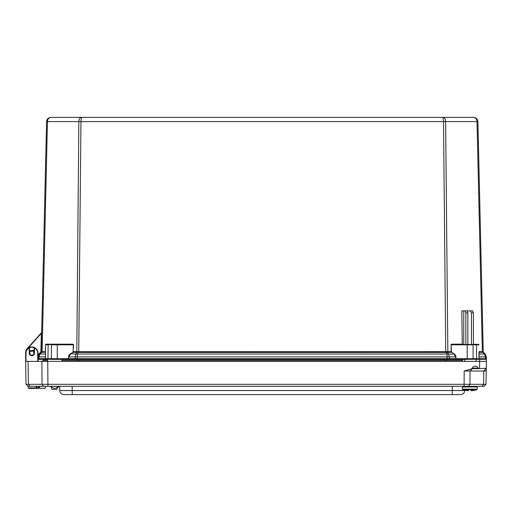 <?xml version="1.0" encoding="UTF-8"?>
<svg xmlns="http://www.w3.org/2000/svg" width="512" height="512" viewBox="0 0 512 512"><rect width="100%" height="100%" fill="white"/><g stroke="black" fill="none" stroke-linecap="round" stroke-linejoin="round"><path stroke-width="0.77" d="M45.504 351.654L41.235 351.763L46.579 121.6C46.886 119.034 48.326 117.626 50.899 117.382L442.97 117.382C444.557 117.626 445.44 119.034 445.632 121.6L447.846 351.661L78.285 351.718L78.138 352.397L78.739 352.448L445.734 352.448L443.52 121.6L442.97 117.382L81.504 117.382L80.954 121.6L78.739 352.448M474.419 117.466L473.574 117.382C476.147 117.626 477.587 119.034 477.894 121.6L483.238 351.763L482.362 351.661L477.024 121.6C476.774 119.034 475.629 117.626 473.574 117.382L442.97 117.382M25.632 358.918L25.6 358.714A0.666 0.666 0 0 0 25.6 358.714L26.01 384.314L28.032 386.304L483.968 386.31L485.997 384.314L486.278 368.333L478.611 368.659L477.293 366.746L475.322 366.17L473.133 366.746L472.346 368.128L478.131 368.128M455.283 359.373A0.666 0.467 -90 0 0 455.75 358.694L449.299 358.694A0.666 0.467 90 0 1 448.826 359.373L455.987 359.373L455.693 356.89L453.894 354.042L451.648 352.109A0.941 0.666 180 0 1 451.373 351.654L451.482 352.346L448.051 352.346A0.998 0.704 90 0 1 447.846 351.661L451.136 351.661L451.149 344.819L451.373 351.654M445.734 352.448L447.802 352.326L449.28 356.89L449.299 358.694L68.723 358.694A0.666 0.467 90 0 0 69.19 359.373L448.826 359.373M455.987 359.373L467.219 359.373L467.219 358.714L455.987 358.714L455.93 356.883L447.162 356.89L447.021 354.042L446.189 351.718M478.81 359.302A0.666 0.467 -90 0 0 479.066 358.694L478.97 358.714A0.666 0.666 0 0 1 478.605 359.302A0.666 0.666 0 0 0 478.97 358.714L479.008 358.701M78.285 351.718L76.813 351.648A0.998 0.64 -96.4 0 1 76.672 352.326L78.138 352.397L77.453 354.042A2.989 2.035 -157.4 0 0 75.955 354.042L70.413 353.805L72.992 352.346L70.579 354.042L68.781 356.89L68.486 359.373L69.19 359.373M51.846 359.373L77.293 359.373L77.312 356.89L75.194 356.89L76.422 352.346A0.998 0.704 -90 0 0 76.627 351.661L73.101 351.654A0.941 0.666 0 0 1 72.826 352.109M485.267 359.302A0.666 0.467 -90 0 0 485.523 358.694L485.485 356.89L484.518 354.042A2.989 0.845 -45.1 0 1 485.139 354.042L486.355 356.89L486.4 358.694A0.666 0.666 0 0 1 486.035 359.302A0.666 0.666 0 0 0 486.4 358.694L479.066 358.694L478.97 356.883M75.648 359.373A0.666 0.467 90 0 1 75.174 358.694L75.194 356.89L68.544 356.883L68.486 358.714L45.504 358.714A0.666 0.666 0 0 0 46.17 359.373L48.41 359.373M41.939 351.648A0.998 0.762 -82.3 0 1 41.677 352.326L39.955 354.042L38.989 356.89L45.408 356.89L45.504 358.714A0.666 0.666 0 0 0 46.17 359.373L45.875 359.373A0.666 0.467 90 0 1 45.408 358.694L38.95 358.694A0.666 0.467 90 0 0 39.418 359.373L47.462 359.373L47.462 361.382L41.875 361.382L42.042 384.314L26.01 384.314L28.038 386.31M476.275 359.302A0.666 0.467 -90 0 0 476.538 358.714L478.97 358.714A0.666 0.666 0 0 1 478.605 359.302A0.666 0.666 0 0 0 478.97 358.714L478.97 351.654M38.048 358.694L38.074 358.694A0.666 0.666 0 0 0 38.739 359.373A0.666 0.666 0 0 1 38.074 358.694L38.95 358.694L38.074 358.694A0.666 0.666 0 0 0 38.739 359.373L38.054 359.373M25.696 352.698L25.651 352.698A6.317 6.317 0 0 1 27.264 348.538L41.082 333.126L27.264 348.538A6.317 6.317 0 0 0 25.651 352.698L25.6 358.707M38.074 358.694L38.118 356.89A4.154 4.154 0 0 1 39.334 354.042A4.154 4.154 0 0 0 38.118 356.89A4.154 4.154 0 0 1 39.334 354.042L40.986 352.397L45.504 352.109M45.504 358.714L45.408 344.826L46.067 344.16L72.915 344.16L72.678 344.486L73.562 344.826L72.992 352.346L76.422 352.346M28.973 346.637L41.683 332.454L46.579 121.6L47.45 121.6L42.112 351.661A0.998 0.704 -90 0 1 41.901 352.346M27.603 348.659L41.331 333.344L40.902 351.757L41.235 351.763A0.998 0.998 0 0 1 40.941 352.448L40.986 352.397A0.998 0.973 -134.9 0 0 41.267 351.718M41.677 332.576L41.331 333.344L41.082 333.126M38.035 356.89L39.334 354.042A2.989 0.845 -134.9 0 1 39.955 354.042L45.338 354.042L45.408 344.826L46.067 344.16L45.504 344.819A0.333 0.333 0 0 1 45.837 344.486L48.173 344.486L45.504 344.819A0.333 0.333 0 0 1 45.837 344.486L45.837 344.486M478.97 352.109L479.066 351.661L482.362 351.661A0.998 0.704 -90 0 0 482.573 352.346L483.533 352.448A0.998 0.998 0 0 1 483.238 351.763A0.998 0.998 0 0 0 483.533 352.448M483.206 351.718A0.998 0.973 -45.1 0 0 483.488 352.397L485.139 354.042L486.355 356.89L486.4 358.694A0.666 0.666 0 0 1 486.035 359.302M482.534 351.648A0.998 0.762 -97.7 0 0 482.797 352.326L484.518 354.042L479.136 354.042L479.066 356.89L486.355 356.89M463.763 344.486L463.763 310.886L461.798 310.886L462.298 344.486M45.504 353.805L45.504 356.883M448.051 352.346L447.802 352.326A0.998 0.64 96.4 0 1 447.661 351.648M76.813 351.648L78.842 121.6C79.034 119.034 79.917 117.626 81.504 117.382M50.029 117.472L50.899 117.382C48.845 117.626 47.699 119.034 47.45 121.6L477.894 121.6C477.587 119.034 476.147 117.626 473.574 117.382M451.648 352.109L453.894 354.042L448.518 354.042A2.989 2.035 157.4 0 0 447.021 354.042L77.453 354.042L77.312 356.89L447.162 356.89L447.181 359.373M471.418 344.486L471.418 312.877L470.323 310.886L467.328 310.886L467.859 312.877L467.859 344.486M467.859 312.877L465.882 312.877L465.062 310.886L467.328 310.886M465.882 344.486L465.882 312.877M472.326 344.486L473.402 344.486L473.402 312.877L471.418 312.877M470.323 310.886L472.582 310.886L473.402 312.877M463.763 310.886L465.062 310.886M451.795 344.486L467.219 344.486L467.219 344.819L451.149 344.819L451.795 344.486L451.558 344.16L462.144 344.16M473.402 344.16L478.637 344.486L473.402 344.486M482.573 352.346L479.136 352.346L478.97 353.805M478.637 344.486L478.97 344.819A0.333 0.333 0 0 0 478.637 344.486L467.219 344.486M48.198 359.302A0.666 0.467 90 0 1 47.936 358.714L48.173 344.486L72.678 344.486M44.307 359.373L44.307 360.333M485.139 354.042L483.488 352.397M33.594 351.718A2.246 2.246 0 0 1 33.888 354.054M30.093 354.534A2.246 2.246 0 0 1 29.798 352.198M33.894 354.112L33.414 350.33L29.626 350.81L30.099 354.592M30.854 355.181L33.312 354.867M29.709 351.469L33.498 350.989M25.683 353.075L26.016 353.075A5.824 5.824 0 0 1 29.146 347.962L28.992 347.667A6.157 6.157 0 0 0 25.683 353.075L26.586 349.914L28.992 347.667A0.333 0.333 0 0 1 29.478 347.955L29.146 347.962L29.235 353.171A2.611 2.611 0 0 0 31.84 355.738A2.611 2.611 0 0 0 34.451 353.171L34.541 347.962L34.208 347.955L34.118 353.165A2.278 2.278 0 0 1 31.84 355.405A2.278 2.278 0 0 1 29.568 353.165L29.478 347.955A0.333 0.333 0 0 0 29.44 347.814L28.992 347.667A6.157 6.157 0 0 1 34.694 347.667L34.541 347.962A5.824 5.824 0 0 1 37.67 353.075L37.741 361.382M38.074 361.382L38.003 353.075A6.157 6.157 0 0 0 34.694 347.667A0.333 0.333 0 0 0 34.208 347.955A0.333 0.333 0 0 1 34.246 347.814A5.824 5.824 0 0 0 29.44 347.814M34.451 353.171L34.093 352.774A2.278 2.278 0 0 0 33.581 351.661M29.792 352.141A2.278 2.278 0 0 0 29.568 353.165L29.235 353.171M34.694 347.667L34.246 347.814M29.882 386.31L28.442 384.314L28.045 361.382L25.946 361.382L26.016 353.075M484.026 386.259L485.997 384.314L47.91 384.314L47.75 361.382L25.613 361.382M47.75 361.382L476.102 361.382L476.102 359.302L486.4 359.302L486.278 368.333M61.92 361.382L61.92 359.302M47.462 359.302L57.254 359.302M476.102 361.382L479.648 361.382L479.648 359.302M479.597 368.333L479.648 361.382L486.4 361.382M467.219 359.302L476.102 359.302M478.394 368.627L472.358 368.621L464.192 371.014L486.234 371.014M472.358 368.621L472.346 368.128M479.136 368.659L478.611 368.659M39.187 386.432L45.83 386.31L39.027 386.31L39.84 388.384L45.018 388.384M63.936 394.618A4.154 4.154 0 0 1 59.782 390.534A4.154 4.154 0 0 0 63.936 394.618L460.538 394.618A4.154 4.154 0 0 0 464.691 390.534L59.782 390.534L59.712 386.31L464.762 386.31M51.418 387.552L52.051 389.434L56.672 389.434M45.67 386.432L45.178 388.262M53.843 388.243L55.539 388.243L53.843 388.243L50.106 386.31L59.277 386.31L57.197 387.936L56.832 389.312M47.91 386.31L47.91 384.314L42.042 384.314L43.475 386.31M485.997 384.314L484.493 385.798M460.538 394.618A4.154 4.154 0 0 0 464.691 390.534L464.691 390.291M61.92 360.333L445.613 360.333L446.022 361.382M445.613 360.333L462.502 360.333M78.925 360.333L78.509 361.382M47.462 360.333L43.174 360.333L42.176 361.382M43.174 360.333L42.176 361.331L47.462 361.331M38.989 387.91L38.342 387.91L38.342 388.403A0.666 0.666 0 0 0 38.989 387.91L39.283 386.797L38.989 387.91M36.16 387.91L28.352 387.91A0.666 0.666 0 0 0 28.998 388.403A0.666 0.666 0 0 1 28.352 387.91A0.666 0.666 0 0 0 28.998 388.403L35.52 388.403A0.666 0.666 0 0 0 36.16 387.91A0.666 0.666 0 0 1 35.52 388.403L28.998 388.403A0.666 0.666 0 0 1 28.352 387.91L27.923 386.31L36.589 386.31L36.16 387.91L36.806 387.91L37.235 386.31M35.578 388.403L38.342 387.91L38.778 386.31M35.52 388.403L38.342 388.403M469.325 389.632L470.24 389.632M470.906 389.632L470.906 390.611L472.442 390.611A19.053 19.053 0 0 0 472.922 390.573A19.053 19.053 0 0 1 472.442 390.611L471.232 390.611M466.643 390.573L466.643 390.573A19.053 19.053 0 0 0 467.117 390.611L468.653 390.611L467.117 390.611A19.053 19.053 0 0 1 466.643 390.573A19.053 19.053 0 0 0 467.117 390.611L468.653 390.611L468.653 389.632M465.818 386.31L469.779 386.31L462.957 386.31L462.304 386.963L477.261 386.963L476.608 386.31L477.261 386.963L477.261 389.158L462.304 389.158L462.304 386.963L462.957 386.31M472.838 359.302A0.666 0.467 -90 0 0 473.094 358.714L467.219 358.714L467.219 344.819L473.094 344.819L472.858 344.486M478.97 344.819L476.538 344.819L476.538 358.714L473.094 358.714L473.094 344.819L476.538 344.819L476.301 344.486M73.101 351.654L73.325 344.819L57.254 344.819L57.254 359.373M57.254 344.486L57.254 344.819L51.379 344.819L51.379 358.714A0.666 0.467 90 0 0 51.635 359.302M485.523 358.694L486.4 358.694M40.902 351.757A0.666 0.666 0 0 1 40.704 352.211L39.104 353.805A4.486 4.486 0 0 0 38.022 355.533M38.118 356.89L38.989 356.89L38.95 358.694M51.616 344.486L45.504 344.819M68.544 356.883A6.342 4.486 180 0 1 70.413 353.805M450.912 344.826L451.558 344.16M478.406 344.16L479.066 344.826L478.406 344.16M72.915 344.16L73.562 344.826M454.061 353.805A6.342 4.486 0 0 1 455.93 356.883M444 359.373L444 360.333M446.842 359.373L446.842 360.333M80.474 359.373L80.474 360.333M77.632 359.373L77.632 360.333M45.485 359.373L45.485 360.333M38.003 353.075L37.67 353.075M464.634 359.373L464.634 361.382M464.192 371.014L464.096 386.31M482.131 386.31L483.565 384.314L483.795 371.014L486.176 368.659M472.448 368.659L470.067 371.014L469.971 384.314L468.538 386.31M72.173 386.31L72.25 394.618M452.224 394.618L452.301 386.31M61.92 361.331L462.502 361.331M466.643 390.579L462.758 389.786L468.653 389.786M472.442 390.611L470.906 390.611M470.906 389.786L476.806 389.786L477.261 389.158L476.806 389.786L472.922 390.579M50.899 117.382L49.939 117.491L50.899 117.382M462.502 359.373L462.502 361.382M59.277 386.31L55.539 388.243M462.758 389.786L462.304 389.158"/></g></svg>
